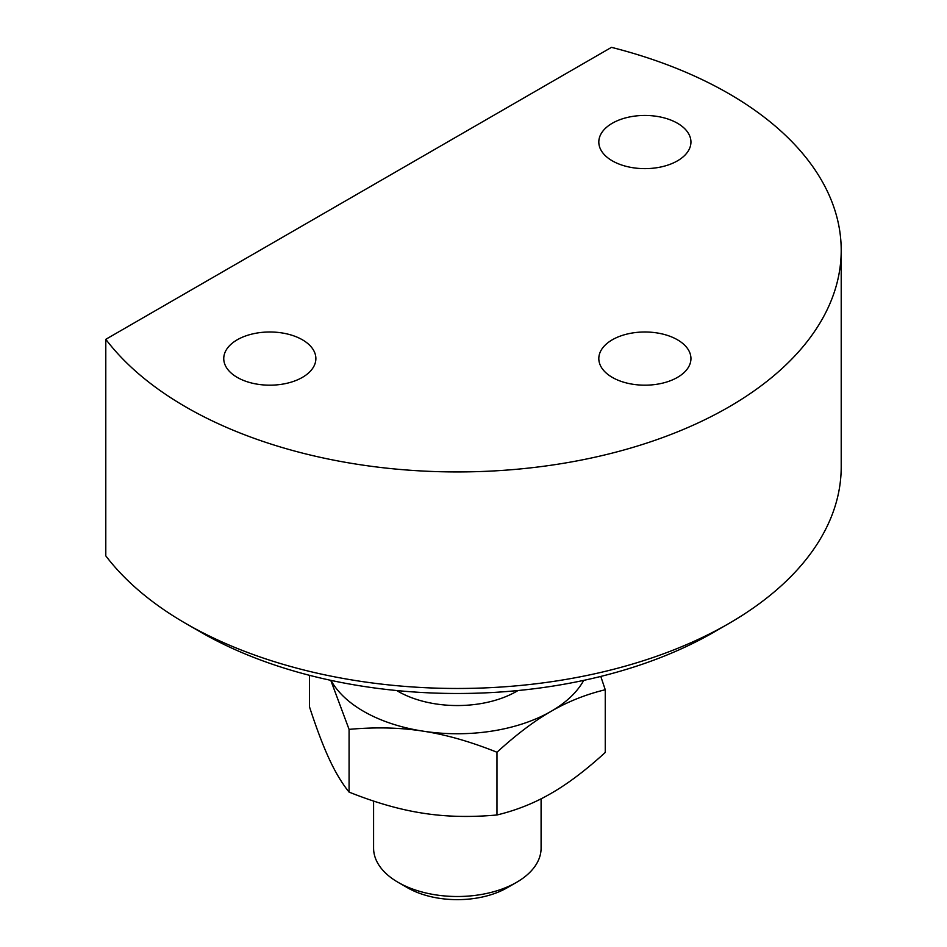 <?xml version="1.0" encoding="UTF-8"?>
<svg xmlns="http://www.w3.org/2000/svg" width="947" height="947" viewBox="0 0 947 947"><rect width="100%" height="100%" fill="white"/><g stroke="black" fill="none" stroke-linecap="round" stroke-linejoin="round"><path stroke-width="1.42" d="M841.208 250.316L841.208 466.859A383.855 221.622 180 0 1 728.776 623.564L713.979 632.111A362.926 209.536 180 0 1 200.717 632.123L200.717 632.111A362.926 209.536 180 0 1 200.717 632.111L185.92 623.564A383.855 221.622 180 0 1 185.908 623.564A383.855 221.622 180 0 1 105.792 555.853L105.792 339.31A383.855 221.622 180 0 0 185.92 407.021A383.855 221.622 180 0 0 604.245 455.069A383.855 221.622 180 0 0 841.208 250.316A383.855 221.622 180 0 0 728.776 93.611A383.855 221.622 180 0 0 611.49 47.35L105.792 339.31M728.776 623.564A383.855 221.622 180 0 1 185.92 623.564L200.717 632.111M612.307 160.848A46.06 26.599 180 0 1 598.812 142.038A46.06 26.599 180 0 1 627.245 117.475A46.06 26.599 180 0 1 677.448 123.24A46.06 26.599 180 0 1 690.943 142.038A46.06 26.599 180 0 1 662.509 166.613A46.06 26.599 180 0 1 612.307 160.848M612.307 377.391A46.06 26.599 180 0 1 598.812 358.582A46.06 26.599 180 0 1 627.245 334.019A46.06 26.599 180 0 1 677.448 339.784A46.06 26.599 180 0 1 690.943 358.582A46.06 26.599 180 0 1 662.509 383.156A46.06 26.599 180 0 1 612.307 377.391M237.235 377.391A46.06 26.599 180 0 1 223.752 358.582A46.06 26.599 180 0 1 252.186 334.019A46.06 26.599 180 0 1 302.389 339.784A46.06 26.599 180 0 1 315.872 358.582A46.06 26.599 180 0 1 287.438 383.156A46.06 26.599 180 0 1 237.235 377.391M541.092 798.818L541.092 848.157A83.75 48.356 180 0 1 516.565 882.344A83.75 48.356 180 0 1 398.119 882.344L398.119 882.344A83.75 48.356 180 0 1 373.592 848.157L373.592 801.067M407.423 887.706L398.119 882.344L407.423 887.706A70.599 40.768 0 0 0 507.272 887.706L516.565 882.344M517.985 690.541A83.75 48.356 180 0 1 398.119 691.381A83.75 48.356 180 0 1 396.698 690.541M330.775 680.337L349.076 729.379C375.533 726.953 400.179 727.545 423.025 731.143C445.871 734.612 470.517 741.643 496.974 752.249L496.974 814.976C470.517 817.391 445.871 816.811 423.025 813.201C400.179 809.744 375.533 802.701 349.076 792.094C341.985 783.335 335.38 772.326 329.26 759.068C323.14 745.952 316.535 728.492 309.444 706.699L309.444 675.294M496.974 752.249C516.34 734.552 534.392 720.916 551.107 711.327A132.604 76.565 180 0 1 423.025 731.143A132.604 76.565 180 0 1 363.577 711.327A132.604 76.565 180 0 1 330.965 680.372M349.076 729.379L349.076 792.094M583.731 680.372A132.604 76.565 180 0 1 551.107 711.327C567.833 701.609 585.885 694.411 605.251 689.747L605.251 752.463C585.885 770.16 567.833 783.808 551.107 793.385C534.392 803.115 516.34 810.312 496.974 814.976M605.251 689.747L600.789 676.43"/></g></svg>
